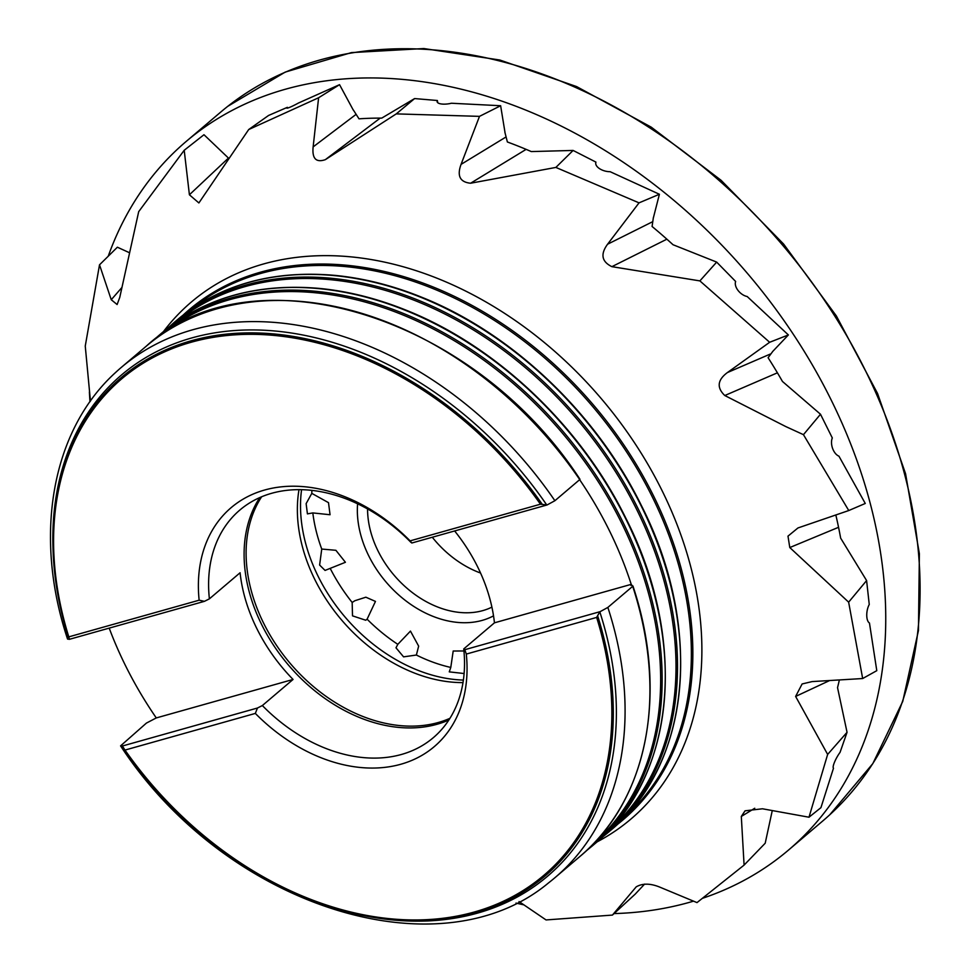 <?xml version="1.0" encoding="UTF-8"?>
<svg xmlns="http://www.w3.org/2000/svg" width="971" height="971" viewBox="0 0 971 971"><rect width="100%" height="100%" fill="white"/><g stroke="black" fill="none" stroke-linecap="round" stroke-linejoin="round"><path stroke-width="1.46" d="M463.373 680.076A149.935 110.342 49.6 0 1 301.568 489.663M311.8 493.365L306.132 503.633L307.419 513.877L312.82 512.919L330.055 514.739L328.501 502.662L311.8 493.365A149.935 110.342 49.6 0 1 311.909 490.355M321.741 549.052L319.617 565.049L325.054 570.426L345.421 562.282L335.893 550.302L321.741 549.052A149.935 110.342 49.6 0 1 312.82 512.919M352.17 602.457L352.509 615.857L365.739 620.226L367.099 619.182L375.461 601.413L365.861 597.201L354.876 600.721L352.17 602.457A149.935 110.342 49.6 0 1 330.468 568.909M397.819 644.331L395.986 647.803L403.572 656.857L416.377 655.037L418.659 646.14L410.454 631.101L397.819 644.331A149.935 110.342 49.6 0 1 367.099 619.182M463.932 650.971L453.19 651.019L450.787 667.441A149.935 110.342 49.6 0 1 416.377 655.037M450.787 667.441L449.257 671.871L464.102 673.522M90.449 401.084L85.254 346.064L99.515 264.816L111.252 299.736L117.115 304.53L119.773 297.357L138.695 211.654L184.211 150.274L189.406 194.783L198.885 202.951L248.71 129.531L318.609 97.755L313.135 146.9C311.982 158.589 316.048 162.837 325.346 159.657L396.265 113.886L479.492 116.362L461.055 164.39C456.831 175.897 460.011 182.172 470.595 183.228L555.861 167.425L639.039 202.854L607.579 244.219C600.248 254.208 601.692 261.685 611.888 266.661L699.885 280.898L769.651 342.278L727.388 372.573C717.435 379.989 716.574 387.647 724.791 395.525L785.794 426.572L803.454 434.668L848.763 510.54L797.956 527.957L787.991 536.138L789.787 547.547L848.642 602.166L862.673 678.535L812.157 681.581L802.119 683.96L795.625 696.438L827.644 754.418L808.989 817.218L762.466 808.782L745.06 810.821L741.31 816.453L744.089 865.1L696.996 902.605L659.273 886.911C650.121 883.294 642.438 883.27 636.223 886.839L612.434 915.083L546.054 919.938L519.036 901.561M479.492 116.362L500.635 105.73L451.406 103.242A11.167 3.884 171.1 0 1 437.096 101.676A11.167 3.884 171.1 0 1 437.375 100.511L414.617 98.569L381.749 118.11A421.305 310.065 49.6 0 0 359.003 118.838L353.347 109.99M639.039 202.854L659.406 194.261L610.128 171.697A11.167 5.947 -165.6 0 1 595.806 162.533A11.167 5.947 -165.6 0 1 595.939 162.108L573.108 150.444L531.283 151.573A421.305 310.065 49.6 0 0 507.384 141.984L504.896 132.311M769.651 342.278L788.379 334.946L747.197 296.531A11.167 6.882 -137.1 0 1 738.045 290.45A11.167 6.882 -137.1 0 1 735.642 281.469L716.671 262.097L673.024 244.728A421.305 310.065 49.6 0 0 652.087 226.486L653.362 217.601M848.763 510.54L865.27 503.464L838.932 456.164A11.167 6.518 -107.2 0 1 832.62 448.481A11.167 6.518 -107.2 0 1 832.317 437.97L820.495 414.241L782.456 381.457A421.305 310.065 49.6 0 0 768.097 357.729L772.952 351.15M788.379 334.946L772.977 351.174M659.406 194.261L653.422 217.638M437.375 100.511L437.739 102.72M500.635 105.73L504.981 132.323M318.609 97.755L339.547 84.671L298.485 103.011A11.167 1.032 151.9 0 1 286.785 108.097A11.167 1.032 151.9 0 1 287.355 107.332L287.744 108.036M184.211 150.274L203.983 134.726L228.452 158.067L189.406 194.783M808.989 817.218L820.932 807.666L833.494 768.182A11.167 2.367 -60.8 0 1 834.538 762.126A11.167 2.367 -60.8 0 1 840.061 752.355L847.052 732.304L827.644 754.418M862.673 678.535L876.789 670.67L869.458 622.994A11.167 4.928 -81.5 0 1 866.751 615.323A11.167 4.928 -81.5 0 1 869.251 604.52L866.605 580.573L840.643 538.116A421.305 310.065 49.6 0 0 835.825 514.958M493.523 615.857A96.724 71.186 49.6 0 1 402.285 598.002A96.724 71.186 49.6 0 1 357.607 503.791M121.424 367.305L146.269 346.186A334.825 246.416 -130.4 0 1 579.736 479.601L554.89 500.72A334.825 246.416 -130.4 0 0 121.424 367.305A334.825 246.416 -130.4 0 0 115.185 372.852C51.463 430.978 33.22 535.907 67.557 639.076L69.402 639.258L68.795 636.867L199.14 600.199A156.816 115.403 49.6 0 1 264.646 490.015A156.816 115.403 49.6 0 1 410.102 540.871L540.446 504.204L547.086 504.956L554.89 500.72M68.407 637.474L68.795 636.867A325.831 239.788 49.6 0 1 191.287 342.229A325.831 239.788 49.6 0 1 540.446 504.204M68.346 637.292A327.093 240.723 49.6 0 1 52.98 547.644L52.932 545.908A328.914 242.07 49.6 0 1 232.239 330.723A328.914 242.07 49.6 0 1 546.758 504.993M547.086 504.956L411.85 542.995L410.769 542.206A149.376 109.929 -130.4 0 0 239.837 510.054A149.376 109.929 -130.4 0 0 209.384 598.852L204.456 601.328L69.22 639.367M199.14 600.199L204.456 601.328M411.85 542.995L410.102 540.871M109.201 628.116A327.288 240.869 -130.4 0 0 125.562 665.766A327.288 240.869 -130.4 0 0 156.282 717.933L146.427 723.079L120.574 745.874C224.447 905.118 438.079 975.042 548.566 882.87A334.825 246.416 -130.4 0 0 555.048 877.602A334.825 246.416 -130.4 0 0 607.858 607.421L632.704 586.314L631.223 584.348A327.288 240.869 -130.4 0 0 579.638 479.686M607.858 607.421L599.799 611.839L596.643 617.422L466.298 654.078A156.816 115.403 49.6 0 1 400.792 764.262A156.816 115.403 49.6 0 1 255.337 713.418L124.992 750.073L122.431 746.092L120.574 745.874M596.643 617.422A325.831 239.788 49.6 0 1 474.151 912.06A325.831 239.788 49.6 0 1 124.992 750.073L123.985 749.454M599.799 611.839A328.914 242.07 49.6 0 1 367.73 916.369L366.031 916.054A327.093 240.723 49.6 0 1 124.3 749.891M480.548 573.036A89.283 65.712 49.6 0 1 432.301 537.242M367.56 508.938A89.283 65.712 -130.4 0 0 410.939 591.497A89.283 65.712 -130.4 0 0 491.896 607.13M462.985 682.601A148.818 109.517 49.6 0 1 299.007 489.627M449.925 718.334A148.818 109.517 49.6 0 1 290.147 663.327A148.818 109.517 49.6 0 1 261.648 496.751M448.833 720.033A149.376 109.929 49.6 0 1 288.302 664.892A149.376 109.929 49.6 0 1 259.791 497.553M209.384 598.852L240.092 572.756A149.376 109.929 -130.4 0 0 293.06 679.457L262.352 705.553A149.376 109.929 -130.4 0 0 433.284 737.705A149.376 109.929 -130.4 0 0 463.737 648.919L494.445 622.824A149.376 109.929 -130.4 0 0 477.586 566.761A149.376 109.929 -130.4 0 0 454.634 530.955M463.737 648.919L464.818 649.696L600.054 611.669M466.298 654.078L464.818 649.696M122.188 746.068L257.436 708.029L255.337 713.418M257.436 708.029L262.352 705.553M630.895 585.392L631.223 584.348L494.445 622.824M555.048 877.602L579.893 856.495A334.825 246.416 -130.4 0 0 632.704 586.314L632.691 585.901M293.06 679.457L156.282 717.933M820.495 414.241L803.454 434.668M848.642 602.166L866.605 580.573M353.262 110.039L339.547 84.671M716.671 262.097L699.885 280.898M573.108 150.444L555.861 167.425M414.617 98.569L396.265 113.886M287.355 107.332L268.591 115.452L248.71 129.531M99.515 264.816L117.382 247.217L129.009 252.521M644.598 884.096L635.192 894.145L612.434 915.083M772.273 810.567L765.197 843.229L744.089 865.1M847.052 732.304L837.536 687.638A421.305 310.065 49.6 0 0 839.369 679.931M108.218 256.247A465.012 342.229 49.6 0 1 186.201 141.426L220.563 112.223A465.012 342.229 49.6 0 1 227.736 106.349A465.012 342.229 49.6 0 1 782.456 244.983A465.012 342.229 49.6 0 1 829.744 814.803A465.012 342.229 49.6 0 1 822.789 820.944L788.428 850.135A465.012 342.229 49.6 0 1 702.579 898.272M693.5 901.149A465.012 342.229 49.6 0 1 689.167 902.411A465.012 342.229 49.6 0 1 614.06 913.59M523.988 904.887A465.012 342.229 49.6 0 1 515.989 903.079M89.975 401.739A465.012 342.229 49.6 0 1 89.405 391.968M186.201 141.426A465.012 342.229 49.6 0 1 748.095 274.174A465.012 342.229 49.6 0 1 788.428 850.135M789.787 547.547L838.556 527.302M741.31 816.453L754.746 808.26M111.252 299.736L121.606 287.829M325.346 159.657L380.195 118.11M313.135 146.9L355.835 114.566M470.595 183.228L526.124 149.364M461.055 164.39L505.77 137.129M611.888 266.661L666.883 239.182M607.579 244.219L652.342 221.861M724.791 395.525L777.407 372.815M727.388 372.573L770.185 354.099M68.358 637.377C58.867 606.924 53.745 577.017 52.98 547.644A327.093 240.723 49.6 0 1 229.957 333.769A327.093 240.723 49.6 0 1 542.17 504.216M625.712 518.745A334.825 246.416 -130.4 0 0 161.623 333.138C204.165 297.842 256.793 282.937 319.508 288.423C348.71 291.264 378.132 298.74 407.796 310.866C497.322 346.963 580.913 426.5 625.943 518.393C688.257 640.472 675.415 777.953 595.247 843.447A334.825 246.416 -130.4 0 0 625.712 518.745M161.623 333.138L158.479 335.808A334.825 246.416 49.6 0 1 622.569 521.415A334.825 246.416 49.6 0 1 592.104 846.117L595.247 843.447M641.066 505.697A334.825 246.416 -130.4 0 0 176.977 320.09C219.519 284.794 272.147 269.889 334.861 275.376C364.064 278.216 393.486 285.692 423.15 297.818C512.676 333.915 596.267 413.452 641.297 505.345C703.611 627.424 690.769 764.905 610.601 830.399A334.825 246.416 -130.4 0 0 641.066 505.697M176.977 320.09L173.833 322.76A334.825 246.416 49.6 0 1 637.923 508.367A334.825 246.416 49.6 0 1 607.458 833.069L610.601 830.399M163.419 331.645A339.328 249.729 49.6 0 1 661.761 490.015A339.328 249.729 49.6 0 1 597.019 841.918M183.07 315.138A334.837 246.428 49.6 0 1 653.265 495.344A334.837 246.428 49.6 0 1 616.488 825.18M597.76 616.197A327.093 240.723 49.6 0 1 366.031 916.054C276.771 899.777 183.519 835.63 124.13 749.697M624.438 817.339A333.878 245.724 -130.4 0 0 592.541 406.364A333.878 245.724 -130.4 0 0 192.1 308.547M609.193 830.278A333.866 245.712 -130.4 0 0 577.175 419.423A333.866 245.712 -130.4 0 0 176.868 321.51M593.839 843.326A333.866 245.712 -130.4 0 0 561.821 432.471A333.866 245.712 -130.4 0 0 161.514 334.558M795.625 696.438L829.683 680.513M579.954 479.249C473.63 315.563 252.97 247.544 146.269 346.186M601.243 838.119L607.458 833.069M173.833 322.76L167.837 328.089M585.889 851.166L592.104 846.117M158.479 335.808L152.483 341.137M632.934 585.974C668.618 692.772 647.608 800.42 579.893 856.495M227.736 106.349L285.207 72.097L351.429 52.604L423.878 48.55L499.859 60.02L576.58 86.565L651.238 127.152L721.089 180.29L783.573 244.012L836.371 315.951L877.553 393.473L905.567 473.714L919.379 553.725L918.445 630.567L902.751 701.402L872.82 763.607L829.744 814.803"/></g></svg>
